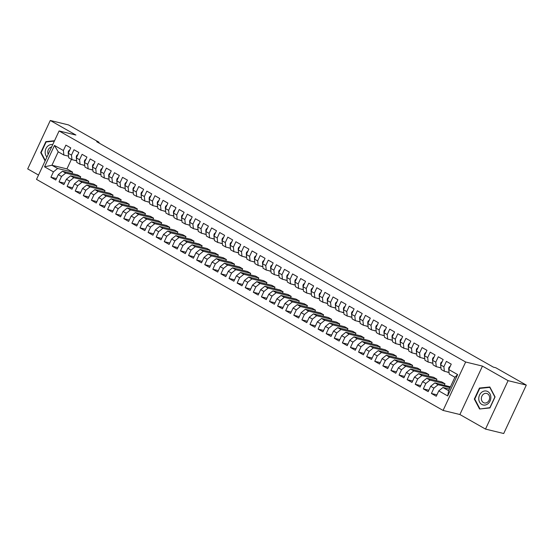 <?xml version="1.0" encoding="UTF-8"?>
<svg xmlns="http://www.w3.org/2000/svg" width="554" height="554" viewBox="0 0 554 554"><rect width="100%" height="100%" fill="white"/><g stroke="black" fill="none" stroke-linecap="round" stroke-linejoin="round"><path stroke-width="0.83" d="M485.512 429.087L508.087 380.66L482.465 366.104L459.889 414.524L485.512 429.087L503.718 433.519L526.3 385.092L495.74 367.724L493.406 367.157L96.715 141.713L99.055 142.281L68.488 124.913L50.282 120.481L27.7 168.908L38.524 175.057M459.889 414.524L443.075 410.431L36.516 179.378L59.091 130.952L465.658 362.011L443.075 410.431M71.411 159.323L66.944 168.908L51.944 165.258L44.528 166.802L53.433 171.865L50.92 177.252L55.774 180.008L58.288 174.628L61.529 176.463L59.015 181.851L63.876 184.614L66.383 179.226L69.624 181.068L67.11 186.456L71.972 189.212L74.478 183.824L77.719 185.666L75.206 191.054L80.067 193.817L82.574 188.429L85.815 190.271L83.301 195.652L88.162 198.415L90.669 193.027L93.91 194.869L91.396 200.257L96.258 203.013L98.764 197.633L102.005 199.468L99.491 204.855L104.353 207.618L106.86 202.231L110.101 204.073L107.587 209.454L112.448 212.217L114.955 206.829L118.196 208.671L115.682 214.059L120.543 216.815L123.057 211.434L126.291 213.276L123.777 218.657L128.639 221.42L131.153 216.032L134.387 217.874L131.88 223.262L136.734 226.018L139.248 220.637L142.482 222.473L139.975 227.86L144.829 230.623L147.343 225.236L150.577 227.078L148.07 232.458L152.925 235.221L155.439 229.834L158.673 231.676L156.166 237.064L161.02 239.82L163.534 234.439L166.768 236.274L164.261 241.662L169.115 244.425L171.629 239.037L174.863 240.879L172.356 246.267L177.211 249.023L179.725 243.635L182.958 245.477L180.452 250.865L185.306 253.628L187.82 248.24L191.061 250.083L188.547 255.463L193.401 258.226L195.915 252.839L199.156 254.681L196.642 260.068L201.497 262.825L204.011 257.444L207.251 259.279L204.738 264.667L209.592 267.43L212.106 262.042L215.347 263.884L212.833 269.272L217.687 272.028L220.201 266.64L223.442 268.482L220.928 273.87L225.783 276.633L228.296 271.245L231.537 273.087L229.024 278.468L233.885 281.231L236.392 275.844L239.633 277.686L237.119 283.073L241.98 285.829L244.487 280.449L247.728 282.284L245.214 287.671L250.076 290.435L252.582 285.047L255.823 286.889L253.31 292.27L258.171 295.033L260.678 289.645L263.919 291.487L261.405 296.875L266.266 299.631L268.773 294.25L272.014 296.085L269.5 301.473L274.362 304.236L276.868 298.848L280.109 300.69L277.596 306.078L282.457 308.834L284.964 303.454L288.205 305.289L285.691 310.676L290.552 313.439L293.066 308.052L296.3 309.894L293.786 315.274L298.648 318.038L301.161 312.65L304.395 314.492L301.888 319.88L306.743 322.636L309.257 317.255L312.491 319.09L309.984 324.478L314.838 327.241L317.352 321.853L320.586 323.695L318.079 329.083L322.934 331.839L325.447 326.451L328.681 328.293L326.174 333.681L331.029 336.444L333.543 331.057L336.777 332.899L334.27 338.279L339.124 341.042L341.638 335.655L344.872 337.497L342.365 342.884L347.219 345.641L349.733 340.26L352.967 342.095L350.46 347.483L355.315 350.246L357.829 344.858L361.07 346.7L358.556 352.081L363.41 354.844L365.924 349.456L369.165 351.298L366.651 356.686L371.505 359.442L374.019 354.061L377.26 355.903L374.746 361.284L379.601 364.047L382.115 358.66L385.355 360.502L382.842 365.889L387.696 368.645L390.21 363.265L393.451 365.1L390.937 370.488L395.791 373.251L398.305 367.863L401.546 369.705L399.032 375.086L403.894 377.849L406.401 372.461L409.641 374.303L407.128 379.691L411.989 382.447L414.496 377.066L417.737 378.901L415.223 384.289L420.084 387.052L422.591 381.664L425.832 383.506L423.318 388.894L428.18 391.65L430.687 386.263L433.927 388.105L431.414 393.492L436.275 396.255L438.782 390.868L442.965 387.481L448.629 390.702L454.896 377.26L449.232 374.04L448.74 369.518L457.646 374.58L447.687 395.93L438.782 390.868M44.528 166.802L54.479 145.46L63.385 150.522L63.876 155.044L68.558 156.18M448.74 369.518L451.247 364.137L446.392 361.374L443.879 366.762L440.645 364.92L443.152 359.532L438.297 356.776L435.783 362.157L432.549 360.322L435.056 354.934L430.202 352.171L427.688 357.559L424.454 355.716L426.961 350.336L422.106 347.573L419.593 352.96L416.359 351.118L418.866 345.731L414.011 342.974L411.497 348.355L408.256 346.52L410.77 341.132L405.916 338.369L403.402 343.757L400.161 341.915L402.675 336.527L397.82 333.771L395.307 339.159L392.066 337.317L394.58 331.929L389.725 329.166L387.211 334.554L383.97 332.712L386.484 327.331L381.63 324.568L379.116 329.955L375.875 328.113L378.389 322.726L373.534 319.97L371.021 325.35L367.78 323.515L370.294 318.128L365.432 315.364L362.925 320.752L359.685 318.91L362.198 313.529L357.337 310.766L354.83 316.154L351.589 314.312L354.103 308.924L349.242 306.161L346.735 311.549L343.494 309.707L346.008 304.326L341.146 301.563L338.639 306.951L335.399 305.109L337.912 299.721L333.051 296.965L330.544 302.346L327.303 300.51L329.817 295.123L324.956 292.36L322.449 297.747L319.208 295.905L321.722 290.525L316.86 287.761L314.353 293.149L311.113 291.307L313.626 285.919L308.765 283.163L306.251 288.544L303.017 286.709L305.531 281.321L300.67 278.558L298.156 283.946L294.922 282.104L297.429 276.716L292.574 273.96L290.061 279.341L286.827 277.506L289.333 272.118L284.479 269.355L281.965 274.742L278.731 272.9L281.238 267.52L276.384 264.757L273.87 270.144L270.636 268.302L273.143 262.915L268.288 260.158L265.775 265.539L262.541 263.704L265.047 258.316L260.193 255.553L257.679 260.941L254.445 259.099L256.952 253.711L252.098 250.955L249.584 256.343L246.35 254.501L248.857 249.113L244.002 246.35L241.489 251.738L238.248 249.896L240.761 244.515L235.907 241.752L233.393 247.139L230.152 245.297L232.666 239.91L227.812 237.154L225.298 242.534L222.057 240.699L224.571 235.311L219.716 232.548L217.203 237.936L213.962 236.094L216.476 230.713L211.621 227.95L209.107 233.338L205.866 231.496L208.38 226.108L203.526 223.352L201.012 228.733L197.771 226.891L200.285 221.51L195.423 218.747L192.917 224.135L189.676 222.292L192.19 216.905L187.328 214.149L184.821 219.529L181.58 217.694L184.094 212.307L179.233 209.544L176.726 214.931L173.485 213.089L175.999 207.708L171.138 204.945L168.631 210.333L165.39 208.491L167.904 203.103L163.042 200.347L160.535 205.728L157.294 203.893L159.808 198.505L154.947 195.742L152.44 201.13L149.199 199.288L151.713 193.9L146.852 191.144L144.345 196.532L141.104 194.689L143.618 189.302L138.756 186.539L136.242 191.926L133.008 190.084L135.515 184.704L130.661 181.941L128.147 187.328L124.913 185.486L127.42 180.098L122.566 177.342L120.052 182.723L116.818 180.888L119.325 175.5L114.47 172.737L111.956 178.125L108.722 176.283L111.229 170.895L106.375 168.139L103.861 173.527L100.627 171.685L103.134 166.297L98.28 163.534L95.766 168.922L92.532 167.079L95.039 161.699L90.184 158.936L87.67 164.323L84.437 162.481L86.943 157.094L82.089 154.337L79.575 159.718L76.341 157.883L78.848 152.495L73.994 149.732L71.48 155.12L68.239 153.278L70.753 147.897L65.898 145.134L63.385 150.522M450.063 387.634L438.103 384.718L434.869 382.883L450.423 386.851M433.927 388.105L438.103 384.718M430.687 386.263L434.869 382.883M457.646 374.58L454.896 377.26M445.007 383.77L430.008 380.12L426.774 378.278L441.773 381.928L445.007 383.77L444.35 385.189M425.832 383.506L430.008 380.12M422.591 381.664L426.774 378.278M443.879 366.762L444.37 371.284L449.052 372.42M444.37 371.284L441.136 369.442L440.645 364.92M436.912 379.171L421.913 375.522L418.679 373.68L433.678 377.329L436.912 379.171L436.254 380.591M417.737 378.901L421.913 375.522M414.496 377.066L418.679 373.68M435.783 362.157L436.275 366.679L440.956 367.821M436.275 366.679L433.041 364.844L432.549 360.322M428.817 374.566L413.817 370.917L410.576 369.082L425.583 372.731L428.817 374.566L428.159 375.986M409.641 374.303L413.817 370.917M406.401 372.461L410.576 369.082M427.688 357.559L428.18 362.081L432.861 363.216M428.18 362.081L424.946 360.239L424.454 355.716M420.721 369.968L405.722 366.319L402.481 364.477L417.487 368.126L420.721 369.968L420.064 371.388M401.546 369.705L405.722 366.319M398.305 367.863L402.481 364.477M419.593 352.96L420.084 357.482L424.766 358.618M420.084 357.482L416.843 355.64L416.359 351.118M412.626 365.37L397.627 361.72L394.386 359.878L409.392 363.528L412.626 365.37L411.968 366.783M393.451 365.1L397.627 361.72M390.21 363.265L394.386 359.878M411.497 348.355L411.989 352.877L416.67 354.02M411.989 352.877L408.748 351.035L408.256 346.52M404.531 360.765L389.531 357.115L386.29 355.273L401.297 358.93L404.531 360.765L403.873 362.184M385.355 360.502L389.531 357.115M382.115 358.66L386.29 355.273M403.402 343.757L403.894 348.279L408.575 349.415M403.894 348.279L400.653 346.437L400.161 341.915M396.435 356.167L381.436 352.517L378.195 350.675L393.195 354.325L396.435 356.167L395.778 357.586M377.26 355.903L381.436 352.517M374.019 354.061L378.195 350.675M395.307 339.159L395.798 343.674L400.48 344.817M395.798 343.674L392.557 341.839L392.066 337.317M388.34 351.568L373.341 347.912L370.1 346.077L385.099 349.726L388.34 351.568L387.682 352.981M369.165 351.298L373.341 347.912M365.924 349.456L370.1 346.077M387.211 334.554L387.703 339.076L392.384 340.218M387.703 339.076L384.462 337.234L383.97 332.712M380.245 346.963L365.245 343.314L362.004 341.472L377.004 345.121L380.245 346.963L379.587 348.383M361.07 346.7L365.245 343.314M357.829 344.858L362.004 341.472M379.116 329.955L379.608 334.478L384.289 335.613M379.608 334.478L376.367 332.635L375.875 328.113M372.149 342.365L357.15 338.716L353.909 336.874L368.909 340.523L372.149 342.365L371.485 343.778M352.967 342.095L357.15 338.716M349.733 340.26L353.909 336.874M371.021 325.35L371.512 329.872L376.194 331.015M371.512 329.872L368.271 328.03L367.78 323.515M364.054 337.76L349.055 334.11L345.814 332.268L360.813 335.925L364.054 337.76L363.389 339.18M344.872 337.497L349.055 334.11M341.638 335.655L345.814 332.268M362.925 320.752L363.417 325.274L368.098 326.41M363.417 325.274L360.176 323.432L359.685 318.91M355.959 333.162L340.959 329.512L337.718 327.67L352.718 331.32L355.959 333.162L355.294 334.581M336.777 332.899L340.959 329.512M333.543 331.057L337.718 327.67M354.83 316.154L355.322 320.669L360.003 321.812M355.322 320.669L352.081 318.834L351.589 314.312M347.864 328.564L332.864 324.907L329.623 323.072L344.623 326.721L347.864 328.564L347.199 329.976M328.681 328.293L332.864 324.907M325.447 326.451L329.623 323.072M346.735 311.549L347.226 316.071L351.908 317.213M347.226 316.071L343.986 314.229L343.494 309.707M339.768 323.958L324.769 320.309L321.528 318.467L336.527 322.116L339.768 323.958L339.103 325.378M320.586 323.695L324.769 320.309M317.352 321.853L321.528 318.467M338.639 306.951L339.131 311.473L343.812 312.608M339.131 311.473L335.89 309.631L335.399 305.109M331.673 319.36L316.673 315.711L313.432 313.869L328.432 317.518L331.673 319.36L331.008 320.78M312.491 319.09L316.673 315.711M309.257 317.255L313.432 313.869M330.544 302.346L331.036 306.868L335.717 308.01M331.036 306.868L327.795 305.032L327.303 300.51M323.578 314.755L308.571 311.106L305.337 309.271L320.337 312.92L323.578 314.755L322.913 316.175M304.395 314.492L308.571 311.106M301.161 312.65L305.337 309.271M322.449 297.747L322.94 302.269L327.622 303.405M322.94 302.269L319.7 300.427L319.208 295.905M315.482 310.157L300.476 306.507L297.242 304.665L312.241 308.315L315.482 310.157L314.817 311.577M296.3 309.894L300.476 306.507M293.066 308.052L297.242 304.665M314.353 293.149L314.838 297.671L319.519 298.807M314.838 297.671L311.604 295.829L311.113 291.307M307.387 305.559L292.38 301.902L289.146 300.067L304.146 303.717L307.387 305.559L306.722 306.971M288.205 305.289L292.38 301.902M284.964 303.454L289.146 300.067M306.251 288.544L306.743 293.066L311.424 294.209M306.743 293.066L303.509 291.224L303.017 286.709M299.292 300.954L284.285 297.304L281.051 295.462L296.051 299.118L299.292 300.954L298.627 302.373M280.109 300.69L284.285 297.304M276.868 298.848L281.051 295.462M298.156 283.946L298.648 288.468L303.329 289.603M298.648 288.468L295.414 286.626L294.922 282.104M291.189 296.355L276.19 292.706L272.956 290.864L287.955 294.513L291.189 296.355L290.531 297.775M272.014 296.085L276.19 292.706M268.773 294.25L272.956 290.864M290.061 279.341L290.552 283.863L295.234 285.005M290.552 283.863L287.318 282.028L286.827 277.506M283.094 291.757L268.094 288.101L264.86 286.266L279.86 289.915L283.094 291.757L282.436 293.17M263.919 291.487L268.094 288.101M260.678 289.645L264.86 286.266M281.965 274.742L282.457 279.264L287.138 280.4M282.457 279.264L279.223 277.422L278.731 272.9M274.999 287.152L259.999 283.503L256.765 281.661L271.765 285.31L274.999 287.152L274.341 288.572M255.823 286.889L259.999 283.503M252.582 285.047L256.765 281.661M273.87 270.144L274.362 274.666L279.043 275.802M274.362 274.666L271.128 272.824L270.636 268.302M266.903 282.554L251.904 278.904L248.67 277.062L263.669 280.712L266.903 282.554L266.245 283.967M247.728 282.284L251.904 278.904M244.487 280.449L248.67 277.062M265.775 265.539L266.266 270.061L270.948 271.204M266.266 270.061L263.032 268.219L262.541 263.704M258.808 277.949L243.808 274.299L240.568 272.457L255.574 276.114L258.808 277.949L258.15 279.368M239.633 277.686L243.808 274.299M236.392 275.844L240.568 272.457M257.679 260.941L258.171 265.463L262.852 266.599M258.171 265.463L254.937 263.621L254.445 259.099M250.713 273.351L235.713 269.701L232.472 267.859L247.479 271.508L250.713 273.351L250.055 274.77M231.537 273.087L235.713 269.701M228.296 271.245L232.472 267.859M249.584 256.343L250.076 260.858L254.757 262M250.076 260.858L246.835 259.023L246.35 254.501M242.617 268.752L227.618 265.096L224.377 263.261L239.383 266.91L242.617 268.752L241.959 270.165M223.442 268.482L227.618 265.096M220.201 266.64L224.377 263.261M241.489 251.738L241.98 256.26L246.662 257.402M241.98 256.26L238.739 254.418L238.248 249.896M234.522 264.147L219.523 260.498L216.282 258.656L231.281 262.305L234.522 264.147L233.864 265.567M215.347 263.884L219.523 260.498M212.106 262.042L216.282 258.656M233.393 247.139L233.885 251.661L238.566 252.797M233.885 251.661L230.644 249.819L230.152 245.297M226.427 259.549L211.427 255.9L208.186 254.057L223.186 257.707L226.427 259.549L225.769 260.962M207.251 259.279L211.427 255.9M204.011 257.444L208.186 254.057M225.298 242.534L225.79 247.056L230.471 248.199M225.79 247.056L222.549 245.221L222.057 240.699M218.331 254.944L203.332 251.294L200.091 249.452L215.091 253.109L218.331 254.944L217.674 256.363M199.156 254.681L203.332 251.294M195.915 252.839L200.091 249.452M217.203 237.936L217.694 242.458L222.376 243.594M217.694 242.458L214.453 240.616L213.962 236.094M210.236 250.346L195.237 246.696L191.996 244.854L206.995 248.504L210.236 250.346L209.578 251.765M191.061 250.083L195.237 246.696M187.82 248.24L191.996 244.854M209.107 233.338L209.599 237.853L214.28 238.996M209.599 237.853L206.358 236.018L205.866 231.496M202.141 245.747L187.141 242.091L183.9 240.256L198.9 243.905L202.141 245.747L201.476 247.16M182.958 245.477L187.141 242.091M179.725 243.635L183.9 240.256M201.012 228.733L201.504 233.255L206.185 234.397M201.504 233.255L198.263 231.413L197.771 226.891M194.045 241.142L179.046 237.493L175.805 235.651L190.805 239.3L194.045 241.142L193.381 242.562M174.863 240.879L179.046 237.493M171.629 239.037L175.805 235.651M192.917 224.135L193.408 228.657L198.09 229.792M193.408 228.657L190.167 226.815L189.676 222.292M185.95 236.544L170.951 232.895L167.71 231.053L182.709 234.702L185.95 236.544L185.285 237.964M166.768 236.274L170.951 232.895M163.534 234.439L167.71 231.053M184.821 219.529L185.313 224.051L189.994 225.194M185.313 224.051L182.072 222.216L181.58 217.694M177.855 231.939L162.855 228.29L159.614 226.454L174.614 230.104L177.855 231.939L177.19 233.359M158.673 231.676L162.855 228.29M155.439 229.834L159.614 226.454M176.726 214.931L177.218 219.453L181.899 220.589M177.218 219.453L173.977 217.611L173.485 213.089M169.759 227.341L154.76 223.691L151.519 221.849L166.519 225.499L169.759 227.341L169.095 228.76M150.577 227.078L154.76 223.691M147.343 225.236L151.519 221.849M168.631 210.333L169.122 214.855L173.804 215.991M169.122 214.855L165.881 213.013L165.39 208.491M161.664 222.743L146.665 219.093L143.424 217.251L158.423 220.901L161.664 222.743L160.999 224.155M142.482 222.473L146.665 219.093M139.248 220.637L143.424 217.251M160.535 205.728L161.027 210.25L165.708 211.393M161.027 210.25L157.786 208.408L157.294 203.893M153.569 218.137L138.562 214.488L135.328 212.646L150.328 216.302L153.569 218.137L152.904 219.557M134.387 217.874L138.562 214.488M131.153 216.032L135.328 212.646M152.44 201.13L152.932 205.652L157.613 206.787M152.932 205.652L149.691 203.81L149.199 199.288M145.473 213.539L130.467 209.89L127.233 208.048L142.233 211.697L145.473 213.539L144.809 214.959M126.291 213.276L130.467 209.89M123.057 211.434L127.233 208.048M144.345 196.532L144.829 201.047L149.511 202.189M144.829 201.047L141.595 199.211L141.104 194.689M137.378 208.941L122.372 205.285L119.138 203.45L134.137 207.099L137.378 208.941L136.713 210.354M118.196 208.671L122.372 205.285M114.955 206.829L119.138 203.45M136.242 191.926L136.734 196.448L141.415 197.591M136.734 196.448L133.5 194.606L133.008 190.084M129.276 204.336L114.276 200.686L111.042 198.844L126.042 202.494L129.276 204.336L128.618 205.756M110.101 204.073L114.276 200.686M106.86 202.231L111.042 198.844M128.147 187.328L128.639 191.85L133.32 192.986M128.639 191.85L125.405 190.008L124.913 185.486M121.181 199.738L106.181 196.088L102.947 194.246L117.947 197.896L121.181 199.738L120.523 201.15M102.005 199.468L106.181 196.088M98.764 197.633L102.947 194.246M120.052 182.723L120.543 187.245L125.225 188.388M120.543 187.245L117.309 185.403L116.818 180.888M113.085 195.133L98.086 191.483L94.852 189.641L109.851 193.298L113.085 195.133L112.427 196.552M93.91 194.869L98.086 191.483M90.669 193.027L94.852 189.641M111.956 178.125L112.448 182.647L117.129 183.783M112.448 182.647L109.214 180.805L108.722 176.283M104.99 190.534L89.99 186.885L86.756 185.043L101.756 188.692L104.99 190.534L104.332 191.954M85.815 190.271L89.99 186.885M82.574 188.429L86.756 185.043M103.861 173.527L104.353 178.042L109.034 179.184M104.353 178.042L101.119 176.207L100.627 171.685M96.895 185.936L81.895 182.28L78.661 180.445L93.661 184.094L96.895 185.936L96.237 187.349M77.719 185.666L81.895 182.28M74.478 183.824L78.661 180.445M95.766 168.922L96.258 173.444L100.939 174.586M96.258 173.444L93.024 171.602L92.532 167.079M88.799 181.331L73.8 177.682L70.559 175.84L85.565 179.489L88.799 181.331L88.141 182.751M69.624 181.068L73.8 177.682M66.383 179.226L70.559 175.84M87.67 164.323L88.162 168.845L92.843 169.981M88.162 168.845L84.928 167.003L84.437 162.481M80.704 176.733L65.704 173.083L62.464 171.241L77.47 174.891L80.704 176.733L80.046 178.153M61.529 176.463L65.704 173.083M58.288 174.628L62.464 171.241M79.575 159.718L80.067 164.24L84.748 165.383M80.067 164.24L76.826 162.405L76.341 157.883M66.944 168.908L72.609 172.128L57.609 168.478L51.944 165.258L58.212 151.817L63.876 155.044M53.433 171.865L57.609 168.478M71.48 155.12L71.972 159.642L76.653 160.778M71.972 159.642L68.731 157.8L68.239 153.278M508.087 380.66L526.3 385.092M59.091 130.952L75.905 135.044L50.282 120.481M482.465 366.104L465.658 362.011M98.771 142.884L99.055 142.281M449.398 389.046L442.965 387.481M71.951 173.547L72.609 172.128M54.479 145.46L58.212 151.817M448.629 390.702L447.687 395.93M54.534 140.737L45.85 141.63L40.712 152.641L45.103 160.958M479.452 388.049L474.314 399.06L479.563 409.004L489.944 407.938L495.075 396.927L489.833 386.983L479.452 388.049L480.512 388.306M50.92 177.252L56.439 178.596M59.015 181.851L64.534 183.194M67.11 186.456L72.629 187.792M75.206 191.054L80.725 192.397M83.301 195.652L88.82 196.995M91.396 200.257L96.915 201.601M99.491 204.855L105.011 206.199M107.587 209.454L113.106 210.797M115.682 214.059L121.201 215.402M123.777 218.657L129.297 220M131.88 223.262L137.392 224.605M139.975 227.86L145.487 229.204M148.07 232.458L153.583 233.802M156.166 237.064L161.685 238.407M164.261 241.662L169.78 243.005M172.356 246.267L177.876 247.603M180.452 250.865L185.971 252.208M188.547 255.463L194.066 256.807M196.642 260.068L202.162 261.412M204.738 264.667L210.257 266.01M212.833 269.272L218.352 270.608M220.928 273.87L226.447 275.213M229.024 278.468L234.543 279.812M237.119 283.073L242.638 284.417M245.214 287.671L250.733 289.015M253.31 292.27L258.829 293.613M261.405 296.875L266.924 298.218M269.5 301.473L275.019 302.816M277.596 306.078L283.115 307.422M285.691 310.676L291.21 312.02M293.786 315.274L299.305 316.618M301.888 319.88L307.401 321.223M309.984 324.478L315.496 325.821M318.079 329.083L323.591 330.419M326.174 333.681L331.694 335.025M334.27 338.279L339.789 339.623M342.365 342.884L347.884 344.228M350.46 347.483L355.98 348.826M358.556 352.081L364.075 353.424M366.651 356.686L372.17 358.029M374.746 361.284L380.266 362.628M382.842 365.889L388.361 367.233M390.937 370.488L396.456 371.831M399.032 375.086L404.552 376.429M407.128 379.691L412.647 381.034M415.223 384.289L420.742 385.632M423.318 388.894L428.838 390.238M431.414 393.492L436.933 394.836M41.218 152.759L40.712 152.641M46.91 141.886L45.85 141.63M474.826 399.185L474.314 399.06M69.852 149.822L68.592 150.93A2.915 1.551 119.6 0 0 68.281 153.195M74.735 160.355L74.603 160.279A8.407 4.467 119.6 0 0 74.735 160.355A8.407 4.467 119.6 0 0 76.223 160.674M77.948 154.428L76.687 155.529A2.915 1.551 119.6 0 0 76.376 157.8M82.712 164.884A8.407 4.467 119.6 0 0 82.83 164.953A8.407 4.467 119.6 0 0 84.319 165.279M86.043 159.026L84.783 160.127A2.915 1.551 119.6 0 0 84.471 162.398M90.808 169.489A8.407 4.467 119.6 0 0 90.925 169.559A8.407 4.467 119.6 0 0 92.414 169.877M52.72 144.615A7.147 5.983 -76.3 0 0 45.158 152.225A7.147 5.983 -76.3 0 0 46.938 157.017M51.626 146.969A4.889 4.1 -76.3 0 0 47.755 152.198A4.889 4.1 -76.3 0 0 48.205 154.31M45.31 160.515L41.155 152.634L46.127 141.963L54.354 141.118M490.865 397.405A7.147 5.983 -76.3 0 0 484.778 390.965A7.147 5.983 -76.3 0 0 478.76 398.645A7.147 5.983 -76.3 0 0 484.847 405.085A7.147 5.983 -76.3 0 0 490.865 397.405M489.646 397.765A4.889 4.1 -76.3 0 0 486.661 393.437A4.889 4.1 -76.3 0 0 481.357 398.617A4.889 4.1 -76.3 0 0 484.348 402.945A4.889 4.1 -76.3 0 0 489.646 397.765M479.84 408.693L474.757 399.06L479.729 388.389L489.791 387.357L494.867 396.989L489.895 407.661L480.664 408.894M94.138 163.631L92.878 164.732A2.915 1.551 119.6 0 0 92.566 167.003M99.021 174.157L98.896 174.088A8.407 4.467 119.6 0 0 99.021 174.157A8.407 4.467 119.6 0 0 100.509 174.475M102.234 168.229L100.973 169.33A2.915 1.551 119.6 0 0 100.662 171.602M107.116 178.755L106.991 178.686A8.407 4.467 119.6 0 0 107.116 178.755A8.407 4.467 119.6 0 0 108.605 179.081M110.329 172.827L109.069 173.935A2.915 1.551 119.6 0 0 108.757 176.2M115.1 183.291A8.407 4.467 119.6 0 0 115.211 183.36A8.407 4.467 119.6 0 0 116.7 183.679M118.424 177.432L117.171 178.533A2.915 1.551 119.6 0 0 116.852 180.805M123.307 187.958L123.182 187.889A8.407 4.467 119.6 0 0 123.307 187.958A8.407 4.467 119.6 0 0 124.795 188.284M126.52 182.031L125.266 183.132A2.915 1.551 119.6 0 0 124.948 185.403M131.291 192.494A8.407 4.467 119.6 0 0 131.402 192.563A8.407 4.467 119.6 0 0 132.891 192.882M134.615 186.629L133.362 187.737A2.915 1.551 119.6 0 0 133.043 190.008M139.386 197.092A8.407 4.467 119.6 0 0 139.497 197.162A8.407 4.467 119.6 0 0 140.986 197.48M142.717 191.234L141.457 192.335A2.915 1.551 119.6 0 0 141.138 194.606M147.593 201.76L147.468 201.691A8.407 4.467 119.6 0 0 147.593 201.76A8.407 4.467 119.6 0 0 149.081 202.085M150.813 195.832L149.552 196.94A2.915 1.551 119.6 0 0 149.234 199.205M155.688 206.365L155.563 206.289A8.407 4.467 119.6 0 0 155.688 206.365A8.407 4.467 119.6 0 0 157.177 206.684M158.908 200.437L157.648 201.538A2.915 1.551 119.6 0 0 157.329 203.81M163.783 210.963L163.659 210.894A8.407 4.467 119.6 0 0 163.783 210.963A8.407 4.467 119.6 0 0 165.272 211.282M167.003 205.035L165.743 206.136A2.915 1.551 119.6 0 0 165.431 208.408M171.768 215.499A8.407 4.467 119.6 0 0 171.879 215.568A8.407 4.467 119.6 0 0 173.367 215.887M175.099 209.634L173.838 210.742A2.915 1.551 119.6 0 0 173.527 213.013M179.863 220.097A8.407 4.467 119.6 0 0 179.974 220.167A8.407 4.467 119.6 0 0 181.463 220.485M183.194 214.239L181.934 215.34A2.915 1.551 119.6 0 0 181.622 217.611M188.069 224.765L187.944 224.695A8.407 4.467 119.6 0 0 188.069 224.765A8.407 4.467 119.6 0 0 189.558 225.09M191.289 218.837L190.029 219.945A2.915 1.551 119.6 0 0 189.717 222.209M196.164 229.37L196.04 229.294A8.407 4.467 119.6 0 0 196.164 229.37A8.407 4.467 119.6 0 0 197.653 229.688M199.385 223.442L198.124 224.543A2.915 1.551 119.6 0 0 197.813 226.815M204.267 233.968L204.135 233.899A8.407 4.467 119.6 0 0 204.267 233.968A8.407 4.467 119.6 0 0 205.749 234.287M207.48 228.04L206.22 229.141A2.915 1.551 119.6 0 0 205.908 231.413M212.244 238.504A8.407 4.467 119.6 0 0 212.362 238.566A8.407 4.467 119.6 0 0 213.851 238.892M215.575 232.638L214.315 233.746A2.915 1.551 119.6 0 0 214.003 236.011M220.34 243.102A8.407 4.467 119.6 0 0 220.457 243.171A8.407 4.467 119.6 0 0 221.946 243.49M223.671 237.244L222.41 238.345A2.915 1.551 119.6 0 0 222.099 240.616M228.553 247.77L228.421 247.7A8.407 4.467 119.6 0 0 228.553 247.77A8.407 4.467 119.6 0 0 230.042 248.095M231.766 241.842L230.506 242.943A2.915 1.551 119.6 0 0 230.194 245.214M236.648 252.375L236.516 252.299A8.407 4.467 119.6 0 0 236.648 252.375A8.407 4.467 119.6 0 0 238.137 252.693M239.861 246.44L238.601 247.548A2.915 1.551 119.6 0 0 238.289 249.819M244.743 256.973L244.612 256.904A8.407 4.467 119.6 0 0 244.743 256.973A8.407 4.467 119.6 0 0 246.232 257.291M247.957 251.045L246.696 252.146A2.915 1.551 119.6 0 0 246.385 254.418M252.721 261.502A8.407 4.467 119.6 0 0 252.839 261.571A8.407 4.467 119.6 0 0 254.328 261.897M256.052 255.643L254.792 256.751A2.915 1.551 119.6 0 0 254.48 259.016M260.816 266.107A8.407 4.467 119.6 0 0 260.934 266.176A8.407 4.467 119.6 0 0 262.423 266.495M264.147 260.248L262.887 261.349A2.915 1.551 119.6 0 0 262.575 263.621M269.029 270.774L268.905 270.705A8.407 4.467 119.6 0 0 269.029 270.774A8.407 4.467 119.6 0 0 270.518 271.1M272.243 264.847L270.982 265.948A2.915 1.551 119.6 0 0 270.671 268.219M277.125 275.38L277 275.303A8.407 4.467 119.6 0 0 277.125 275.38A8.407 4.467 119.6 0 0 278.614 275.698M280.338 269.445L279.077 270.553A2.915 1.551 119.6 0 0 278.766 272.824M285.22 279.978L285.095 279.909A8.407 4.467 119.6 0 0 285.22 279.978A8.407 4.467 119.6 0 0 286.709 280.296M288.433 274.05L287.18 275.151A2.915 1.551 119.6 0 0 286.861 277.422M293.315 284.576L293.191 284.507A8.407 4.467 119.6 0 0 293.315 284.576A8.407 4.467 119.6 0 0 294.804 284.901M296.529 278.648L295.275 279.756A2.915 1.551 119.6 0 0 294.957 282.021M301.3 289.112A8.407 4.467 119.6 0 0 301.411 289.181A8.407 4.467 119.6 0 0 302.899 289.5M304.624 283.253L303.37 284.354A2.915 1.551 119.6 0 0 303.052 286.626M309.395 293.71A8.407 4.467 119.6 0 0 309.506 293.779A8.407 4.467 119.6 0 0 310.995 294.098M312.726 287.851L311.466 288.953A2.915 1.551 119.6 0 0 311.147 291.224M317.49 298.315A8.407 4.467 119.6 0 0 317.601 298.384A8.407 4.467 119.6 0 0 319.09 298.703M320.821 292.45L319.561 293.558A2.915 1.551 119.6 0 0 319.243 295.822M325.697 302.983L325.572 302.906A8.407 4.467 119.6 0 0 325.697 302.983A8.407 4.467 119.6 0 0 327.185 303.301M328.917 297.055L327.656 298.156A2.915 1.551 119.6 0 0 327.338 300.427M333.792 307.581L333.667 307.512A8.407 4.467 119.6 0 0 333.792 307.581A8.407 4.467 119.6 0 0 335.281 307.906M337.012 301.653L335.752 302.754A2.915 1.551 119.6 0 0 335.44 305.025M341.776 312.117A8.407 4.467 119.6 0 0 341.887 312.186A8.407 4.467 119.6 0 0 343.376 312.504M345.107 306.258L343.847 307.359A2.915 1.551 119.6 0 0 343.535 309.631M349.872 316.715A8.407 4.467 119.6 0 0 349.983 316.784A8.407 4.467 119.6 0 0 351.471 317.103M353.203 310.856L351.942 311.957A2.915 1.551 119.6 0 0 351.631 314.229M358.078 321.382L357.953 321.313A8.407 4.467 119.6 0 0 358.078 321.382A8.407 4.467 119.6 0 0 359.567 321.708M361.298 315.455L360.038 316.563A2.915 1.551 119.6 0 0 359.726 318.827M366.173 325.987L366.049 325.911A8.407 4.467 119.6 0 0 366.173 325.987A8.407 4.467 119.6 0 0 367.662 326.306M369.393 320.06L368.133 321.161A2.915 1.551 119.6 0 0 367.821 323.432M374.275 330.586L374.144 330.516A8.407 4.467 119.6 0 0 374.275 330.586A8.407 4.467 119.6 0 0 375.757 330.911M377.489 324.658L376.228 325.759A2.915 1.551 119.6 0 0 375.917 328.03M382.253 335.122A8.407 4.467 119.6 0 0 382.371 335.191A8.407 4.467 119.6 0 0 383.86 335.509M385.584 329.256L384.324 330.364A2.915 1.551 119.6 0 0 384.012 332.635M390.348 339.72A8.407 4.467 119.6 0 0 390.466 339.789A8.407 4.467 119.6 0 0 391.955 340.108M393.679 333.861L392.419 334.962A2.915 1.551 119.6 0 0 392.107 337.234M398.561 344.387L398.43 344.318A8.407 4.467 119.6 0 0 398.561 344.387A8.407 4.467 119.6 0 0 400.05 344.713M401.775 338.459L400.514 339.567A2.915 1.551 119.6 0 0 400.203 341.832M406.657 348.992L406.525 348.916A8.407 4.467 119.6 0 0 406.657 348.992A8.407 4.467 119.6 0 0 408.146 349.311M409.87 343.065L408.61 344.166A2.915 1.551 119.6 0 0 408.298 346.437M414.752 353.591L414.621 353.521A8.407 4.467 119.6 0 0 414.752 353.591A8.407 4.467 119.6 0 0 416.241 353.916M417.965 347.663L416.705 348.764A2.915 1.551 119.6 0 0 416.393 351.035M422.73 358.126A8.407 4.467 119.6 0 0 422.847 358.196A8.407 4.467 119.6 0 0 424.336 358.514M426.061 352.261L424.8 353.369A2.915 1.551 119.6 0 0 424.489 355.64M430.825 362.725A8.407 4.467 119.6 0 0 430.943 362.794A8.407 4.467 119.6 0 0 432.432 363.112M434.156 356.866L432.896 357.967A2.915 1.551 119.6 0 0 432.584 360.239M439.038 367.392L438.913 367.323A8.407 4.467 119.6 0 0 439.038 367.392A8.407 4.467 119.6 0 0 440.527 367.718M442.251 361.464L440.991 362.572A2.915 1.551 119.6 0 0 440.679 364.837M447.016 371.928A8.407 4.467 119.6 0 0 447.133 371.997A8.407 4.467 119.6 0 0 448.622 372.316M450.347 366.069L449.086 367.17A2.915 1.551 119.6 0 0 448.775 369.442M69.208 151.214L68.634 150.889M77.304 155.812L76.729 155.494M85.399 160.418L84.831 160.092M93.494 165.016L92.927 164.69M101.59 169.614L101.022 169.295M109.685 174.219L109.117 173.894M117.78 178.817L117.213 178.499M125.876 183.422L125.308 183.097M133.971 188.021L133.403 187.695M142.066 192.619L141.499 192.3M150.162 197.224L149.594 196.899M158.257 201.822L157.689 201.497M166.352 206.427L165.785 206.102M174.448 211.026L173.88 210.7M182.543 215.624L181.975 215.305M190.638 220.229L190.07 219.903M198.734 224.827L198.166 224.502M206.829 229.425L206.261 229.107M214.924 234.03L214.356 233.705M223.027 238.629L222.452 238.31M231.122 243.234L230.547 242.908M239.217 247.832L238.642 247.506M247.313 252.43L246.745 252.112M255.408 257.035L254.84 256.71M263.503 261.633L262.935 261.315M271.599 266.239L271.031 265.913M279.694 270.837L279.126 270.511M287.789 275.435L287.221 275.116M295.884 280.04L295.317 279.715M303.98 284.638L303.412 284.313M312.075 289.243L311.507 288.918M320.17 293.842L319.603 293.516M328.266 298.44L327.698 298.121M336.361 303.045L335.793 302.719M344.456 307.643L343.889 307.318M352.552 312.241L351.984 311.923M360.647 316.846L360.079 316.521M368.742 321.445L368.175 321.126M376.838 326.05L376.27 325.724M384.933 330.648L384.365 330.322M393.035 335.246L392.461 334.928M401.131 339.851L400.556 339.526M409.226 344.45L408.651 344.124M417.321 349.055L416.753 348.729M425.417 353.653L424.849 353.327M433.512 358.251L432.944 357.932M441.607 362.856L441.039 362.531M449.703 367.454L449.135 367.129"/></g></svg>
